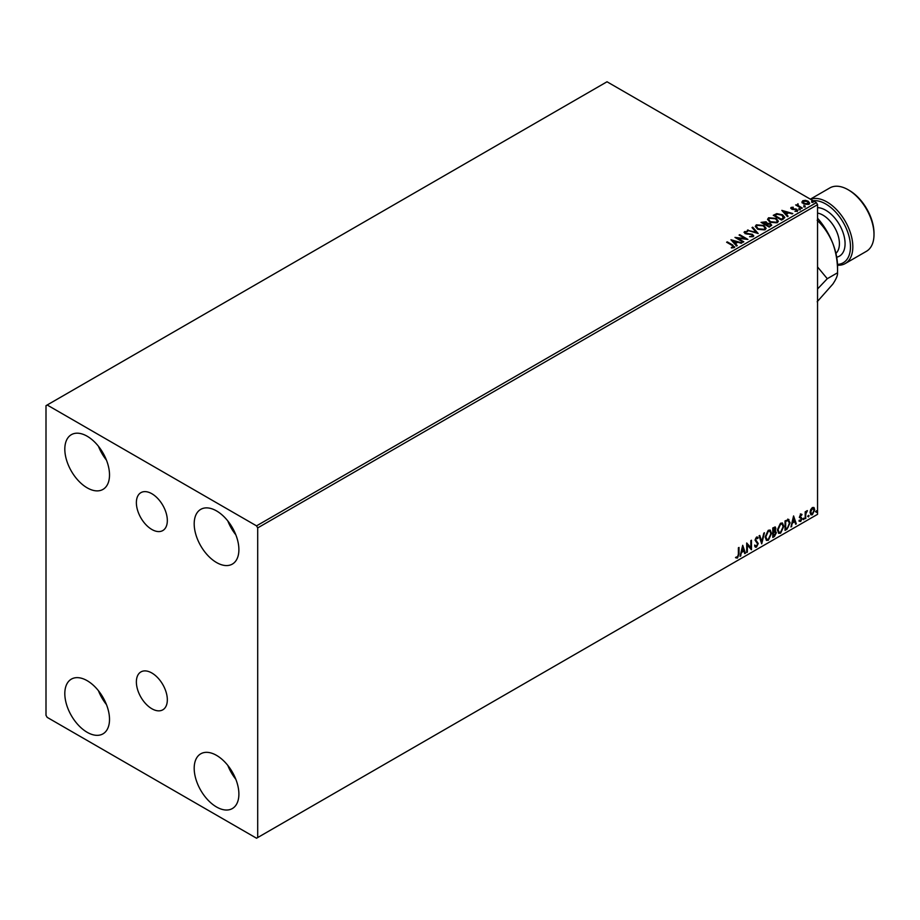 <?xml version="1.0" encoding="UTF-8"?>
<svg xmlns="http://www.w3.org/2000/svg" width="920" height="920" viewBox="0 0 920 920"><rect width="100%" height="100%" fill="white"/><g stroke="black" fill="none" stroke-linecap="round" stroke-linejoin="round"><path stroke-width="1.38" d="M151.857 493.729A21.884 12.638 -120 0 0 140.909 492.648A21.884 12.638 -120 0 0 137.551 510.186A21.884 12.638 -120 0 0 151.857 529.483A21.884 12.638 -120 0 0 162.794 530.564A21.884 12.638 -120 0 0 166.152 513.026A21.884 12.638 -120 0 0 151.857 493.729M151.857 673.003A21.884 12.638 -120 0 0 140.909 671.922A21.884 12.638 -120 0 0 137.551 689.459A21.884 12.638 -120 0 0 151.857 708.745A21.884 12.638 -120 0 0 162.794 709.826A21.884 12.638 -120 0 0 166.152 692.288A21.884 12.638 -120 0 0 151.857 673.003M216.545 806.989A31.602 18.25 60 0 1 195.891 779.136A31.602 18.25 60 0 1 200.744 753.813A31.602 18.25 60 0 1 216.545 755.377A31.602 18.25 60 0 1 237.187 783.231A31.602 18.25 60 0 1 232.346 808.553A31.602 18.25 60 0 1 216.545 806.989M235.819 779.263A31.602 18.25 60 0 1 227.838 765.452M87.17 487.841A31.602 18.25 60 0 1 66.516 459.988A31.602 18.25 60 0 1 71.369 434.666A31.602 18.25 60 0 1 87.17 436.229A31.602 18.25 60 0 1 107.812 464.082A31.602 18.25 60 0 1 102.971 489.405A31.602 18.25 60 0 1 87.17 487.841M106.444 460.115A31.602 18.25 60 0 1 98.463 446.303M216.545 562.534A31.602 18.25 60 0 1 195.891 534.681A31.602 18.25 60 0 1 200.744 509.358A31.602 18.25 60 0 1 216.545 510.922A31.602 18.25 60 0 1 237.187 538.775A31.602 18.25 60 0 1 232.346 564.098A31.602 18.25 60 0 1 216.545 562.534M235.819 534.808A31.602 18.25 60 0 1 227.838 520.996M87.17 732.297A31.602 18.25 60 0 1 66.516 704.444A31.602 18.25 60 0 1 71.369 679.121A31.602 18.25 60 0 1 87.17 680.685A31.602 18.25 60 0 1 107.812 708.538A31.602 18.25 60 0 1 102.971 733.861A31.602 18.25 60 0 1 87.17 732.297M106.444 704.57A31.602 18.25 60 0 1 98.463 690.759M46 405.674L46 715.323L47.173 717.358L256.53 838.223L257.703 837.545L257.703 527.896L256.53 525.86L47.173 404.995L46 405.674M810.669 509.657L812.371 507.529L814.085 507.69L814.694 509.795L812.371 514.717L810.991 514.843L810.048 512.486L810.669 509.657M813.751 507.403L814.694 509.795M805.195 518.742L805.195 511.796L805.828 511.428L805.828 512.452L807.415 510.623L805.931 513.601L805.195 518.742M800.803 514.199L802.033 514.487L800.239 516.327L802.033 518.684L800.699 521.456L799.388 521.272L801.4 519.087L799.606 516.718L800.803 514.199L802.033 514.487L801.216 514.958M801.654 515.292L800.377 514.763L800.239 516.327M799.768 516.051L802.033 518.684M801.561 518.409L800.699 521.456L799.388 521.272M799.756 520.421L800.619 520.651M801.251 518.512L799.802 517.672M788.244 519.363L790.107 522.824L786.945 529.276L785.036 530.38L785.036 520.87L788.957 519.535M774.617 530.725L776.376 532.68L774.433 536.498L772.788 537.452L772.788 527.942L775.284 526.999L775.847 528.528L775.077 531.001L775.779 531.116M761.714 543.846L759.069 535.865L759.759 535.463L761.76 541.523L764.451 532.749L761.714 543.846M747.35 552.138L746.718 552.495L746.718 542.995L750.835 547.71L750.835 540.615L751.467 540.247L751.467 549.757L747.35 545.066L747.35 552.138L746.718 551.954M738.38 554.127L738.38 547.803L739.013 547.446L739.013 553.863L737.506 558.06L735.954 557.865L736.276 556.945L737.506 557.094L738.38 554.127M257.703 837.545L817.546 514.326L817.546 204.677L257.703 527.896M742.704 545.307L745.453 553.23L744.763 553.633L743.923 551.068L741.612 552.403L740.071 556.335L742.704 545.307M757.62 538.648L756.056 537.797L757.16 538.372L756.056 537.797L755.228 539.476L757.758 543.26L756.493 547.101L754.641 546.101L755.147 545.318L756.447 546.158L757.597 543.881L755.056 540.155L756.527 537.084L758.126 537.774L757.62 538.648L756.527 538.062L755.688 539.752L758.23 543.524L756.493 547.101L755.423 547.181M755.147 545.318L756.447 546.158M756.527 537.084L758.126 537.774L757.275 538.165M765.187 537.119L768.315 530.276L770.224 530.115L771.523 533.416L768.372 540.247L766.498 540.396L765.187 537.119M777.434 530.058L780.562 523.216L782.471 523.043L783.771 526.355L780.608 533.174L778.734 533.324L777.434 530.058M793.581 515.936L796.329 523.859L795.639 524.25L794.799 521.697L792.476 523.031L790.947 526.964L793.581 515.936M803.194 519.225L803.723 518.132L803.723 519.719L802.723 518.949M803.723 518.132L804.241 518.615L803.252 519.443M808.047 516.419L808.577 515.327L808.577 516.913L807.576 516.154M808.577 515.327L809.106 515.809L808.105 516.637M815.959 511.853L816.488 510.761L816.488 512.337L815.488 511.577M816.488 510.761L817.018 511.244L816.017 512.072M802.01 202.296L802.723 200.732L805.425 200.318L808.174 201.204L809.749 203.205L808.956 204.332L803.528 203.883L801.941 201.871M801.665 208.414L795.65 204.941L797.168 205.091L797.973 203.722L798.318 205.631L802.297 208.046L801.665 208.414M796.122 205.217L797.168 205.631L797.973 203.722M797.916 204.367L798.318 206.172L801.826 208.322M790.786 208.311L791.154 207.414L793.235 207.207L791.936 207.816L792.131 208.633L796.869 209.3L797.272 211.071L795.156 211.358L796.456 210.691L796.271 209.679L792.66 209.438L791.533 209.024L791.154 207.414L790.728 208.023M791.936 207.816L792.131 209.185L792.833 208.863M797.744 210.415L797.272 211.071M794.96 211.37L796.456 211.232L796.271 209.679M783.426 218.948L781.505 220.052L773.271 215.303L776.779 213.624L782.563 214.808L784.76 217.361L783.426 218.948M769.258 227.125L761.035 222.375L766.13 221.777L767.107 223.238L770.511 223.698L771.673 225.158L769.258 227.125M767.142 223.019L767.107 223.778L770.511 223.698M758.183 233.519L747.304 230.287L756.251 232.346L752.008 227.585L752.686 227.183L758.183 233.519M743.831 241.81L743.187 242.178L734.965 237.417L745.211 238.59L739.07 235.048L739.714 234.68L747.937 239.43L737.702 238.268L743.831 241.81M731.377 247.952L733.344 247.135L732.101 245.398L726.616 242.236L727.26 241.868L732.814 245.077L734.194 247.618L731.688 247.963L731.377 247.411L733.527 246.974M734.758 246.859L734.194 247.618M256.53 525.86L816.373 202.641L607.016 81.776L47.173 404.995M730.952 239.74L741.922 242.903L737.748 242.27L735.436 243.605L737.231 245.617L736.54 246.019L730.952 239.74M753.169 236.658L749.524 236.693L752.284 236.198L752.031 234.726L745.005 233.599L744.556 231.633L747.546 231.518L745.395 232.127L745.602 233.208L752.675 234.37L753.169 236.658L753.768 235.796M749.616 236.716L752.284 236.739L752.031 234.726M744.038 232.403L744.556 231.633L747.546 231.518M745.395 232.127L745.602 233.749L747.051 233.599M757.585 229.16L755.32 226.366L756.343 224.825L763.876 225.48L766.095 228.275L765.049 229.804L757.585 229.16M769.833 222.088L767.567 219.293L768.591 217.764L776.123 218.408L778.343 221.214L777.296 222.732L769.833 222.088M781.827 210.369L792.798 213.532L788.624 212.899L786.312 214.233L788.106 216.246L787.416 216.637L781.827 210.369M799.077 209.242L798.928 208.541L800.296 209.334M803.942 206.436L803.781 205.735L804.988 205.827L805.149 206.528L803.781 206.275L804.988 205.827L805.149 206.528M811.854 201.859L811.693 201.158L812.912 201.25L813.061 201.952L811.693 201.71L812.912 201.25L813.061 201.952M816.373 202.641L817.546 204.677M727.087 242.512L727.26 241.868M727.26 242.408L734.7 247.123M731.492 240.35L741.301 243.259M736.908 245.801L735.436 243.605M732.987 240.856L734.861 243.501L736.632 241.937L732.987 240.856L734.861 242.96L736.632 241.937M735.954 237.992L745.211 238.59M739.542 235.313L739.714 234.68M739.714 235.221L746.971 239.418M743.36 242.086L737.702 238.268M752.284 236.739L752.031 235.267L752.284 236.739M745.395 232.668L745.602 233.749L745.395 232.668M747.051 234.151L748.65 233.623M748.65 234.163L752.675 234.37M752.675 234.91L753.721 236.06M747.925 230.471L747.994 229.896M747.994 230.437L756.251 232.346M752.318 227.941L752.686 227.183M752.686 227.723L757.735 233.392M755.355 226.642L756.343 224.825M756.343 225.377L763.876 225.48M763.876 226.021L766.072 228.551M756.435 226.837L758.218 229.333L764.186 229.862L765.014 228.309M763.244 225.837L757.217 225.296L756.401 226.538L758.218 228.792L764.186 229.321L765.049 228.033L763.244 225.837M761.495 222.64L766.13 221.777M766.13 222.329L767.107 223.778M770.511 224.25L771.627 225.423M769.775 226.4L770.592 224.986L769.879 224.066L765.992 224.503L769.051 226.814L770.523 225.239M762.507 222.49L765.152 224.56L765.509 222.157L762.507 222.49L765.152 224.02L765.509 222.157M769.051 226.814L769.775 225.848M765.992 224.503L769.051 226.274M767.591 219.57L768.591 217.764M768.591 218.304L776.123 218.408M776.123 218.948L778.32 221.478M768.671 219.765L770.454 222.261L776.434 222.801L777.262 221.248M775.491 218.776L769.465 218.236L768.648 219.477L770.454 221.72L776.434 222.249L777.285 220.961L775.491 218.776M773.743 215.567L776.779 213.624M776.779 214.164L782.563 214.808M782.563 215.361L784.737 217.637M783.46 218.247L781.931 215.177L777.216 214.268L774.755 215.418L781.298 219.742L783.598 217.419M774.755 215.418L781.298 219.202L783.644 217.683M782.368 210.979L792.178 213.888M787.784 216.43L786.312 214.233M783.863 211.485L785.737 214.13L787.508 212.566L783.863 211.485L785.737 213.589L787.508 212.566M791.154 207.954L793.235 207.748M791.936 208.357L792.131 209.185L791.936 208.357M792.833 209.415L795.731 208.886M795.731 209.427L796.869 209.3M796.869 209.84L797.272 211.623M796.456 211.232L796.271 210.231L796.456 211.232M799.077 209.783L798.928 209.081M800.135 209.173L800.296 209.875M797.168 205.631L797.283 204.424M797.916 204.907L798.318 206.172L797.916 204.907M803.942 206.977L803.781 206.275M804.988 206.367L805.149 207.069M802.01 202.837L802.723 200.732M802.723 201.284L805.425 200.318M805.425 200.87L808.174 201.204M808.174 201.744L809.715 203.469M803.459 201.71L804.172 204.067L808.208 204.447L808.726 203.343M802.964 202.239L803.459 201.158L804.172 203.527L808.772 203.619M808.208 204.447L807.541 201.572L803.459 201.158M811.854 202.411L811.693 201.71M812.912 201.802L813.061 202.503M738.541 547.71L738.541 553.587L737.506 558.06M737.035 557.784L735.482 557.589M742.601 545.755L745.453 553.23M741.612 552.403L743.923 551.068M741.14 552.138L740.761 555.944M742.762 547.572L741.405 550.999L743.647 550.252L742.762 547.572L741.876 551.275M746.718 543.053L750.835 547.71M750.996 540.523L750.996 549.447M746.879 551.862L747.35 545.066M756.021 546.837L755.193 547.009M754.676 545.042L755.975 545.882L754.676 545.042M757.217 536.935L757.654 537.51M759.437 535.647L761.76 541.523M763.83 533.117L761.449 543.064M769.994 530L771.523 533.416M771.052 533.151L768.372 540.247M767.901 539.971L766.268 540.235M769.637 531.047L767.878 530.966L765.359 536.486L766.636 539.223M770.891 533.784L769.867 531.15L768.349 531.242L765.831 536.751L766.866 539.396L768.349 539.281L770.891 533.784M775.019 526.907L775.847 528.528M775.387 528.252L774.606 530.725L776.376 532.68M775.905 532.404L774.433 536.498M773.973 536.222L772.788 536.9M775.744 533.048L774.283 531.645L775.272 532.772L774.283 531.645L772.949 532.3L773.421 536.107L775.744 533.048L774.755 531.921L773.421 532.577L773.421 536.107M775.215 528.908L772.949 528.275L773.421 531.599L775.215 528.908L773.421 528.551L773.421 531.599M782.23 522.928L783.771 526.355M783.299 526.079L780.608 533.174M780.137 532.898L778.515 533.174M781.873 523.974L780.125 523.894L777.595 529.414L778.883 532.162M783.138 526.712L782.103 524.078L780.585 524.17L778.067 529.69L779.113 532.323L780.585 532.208L783.138 526.712M787.773 519.087L789.636 522.548L786.945 529.276M786.473 529L785.036 529.839M788.325 520.49L785.197 521.214L785.668 529.034L788.049 527.424L789.463 523.181L787.911 520.455L785.668 521.479L785.668 529.034M787.439 520.179L788.095 520.317M793.477 516.384L796.329 523.859M792.476 523.031L794.799 521.697M792.016 522.755L791.637 526.562M793.638 518.202L792.281 521.628L794.523 520.881L793.638 518.202L792.752 521.904M800.342 513.935L801.561 514.211M801.193 515.028L800.377 514.763L801.193 515.028M800.549 516.948L801.355 517.454M800.227 521.191L798.916 520.996M799.284 520.145L800.147 520.375M799.331 517.408L800.572 518.178M805.356 511.692L805.828 512.452M806.817 510.749L807.116 511.543M805.678 512.359L805.931 513.601M805.46 513.325L805.828 518.374M814.223 509.53L812.371 514.717M811.9 514.441L810.773 514.683M813.084 508.219L811.9 508.104L810.209 511.853L811.9 513.59M810.209 511.853L812.371 513.866L811.152 513.762M812.371 513.866L814.062 510.174L812.371 508.38L810.681 512.118M812.855 508.047L811.9 508.104M837.499 264.397A34.925 20.171 -120 0 0 849.723 239.372A34.925 20.171 -120 0 0 825.78 203.998A34.925 20.171 -120 0 0 813.061 200.732M810.531 199.272A36.593 21.125 60 0 1 826.953 201.963A36.593 21.125 60 0 1 850.862 234.209A36.593 21.125 60 0 1 845.25 263.534A36.593 21.125 60 0 1 837.522 265.213M849.298 190.417L848.125 189.738L849.298 190.417A34.925 20.171 60 0 1 874 233.197L874 234.565A36.593 21.125 -120 0 0 848.125 189.738L848.125 189.738A36.593 21.125 -120 0 0 829.828 187.933L810.359 199.168M845.25 263.534L866.421 251.309A36.593 21.125 -120 0 0 874 234.565M817.546 288.972L827.287 278.702L817.546 266.961M817.546 218.212A49.898 28.807 60 0 1 832.807 243.374A49.898 28.807 60 0 1 837.545 266.478L837.545 272.78C837.775 275.321 836.199 279.093 832.807 284.119L817.167 301.76M817.167 220.271C823.756 226.481 828.966 234.174 832.807 243.374C836.176 252.712 837.752 262.522 837.545 272.78L827.287 278.702M835.923 253.356A23.287 13.443 -120 0 0 837.752 234.37A23.287 13.443 -120 0 0 822.951 215.142A23.287 13.443 -120 0 0 817.546 213.072M817.546 207.632A27.278 15.743 60 0 1 825.78 210.255A27.278 15.743 60 0 1 844.203 236.555A27.278 15.743 60 0 1 836.706 257.186"/></g></svg>

